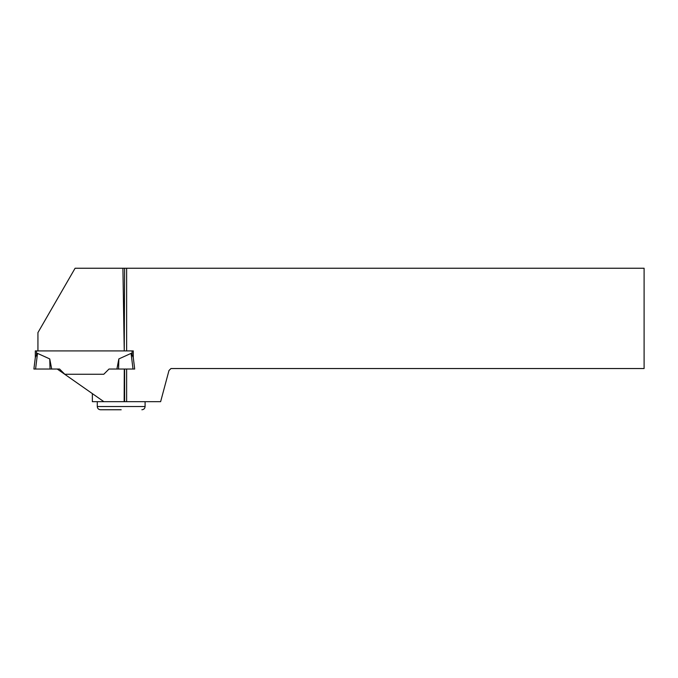 <?xml version="1.0" encoding="UTF-8"?>
<svg xmlns="http://www.w3.org/2000/svg" width="678" height="678" viewBox="0 0 678 678"><rect width="100%" height="100%" fill="white"/><g stroke="black" fill="none" stroke-linecap="round" stroke-linejoin="round"><path stroke-width="1.02" d="M37.934 350.916L124.243 350.916L122.913 268.242L75.097 268.242L37.934 332.61L37.934 350.916L35.315 350.916L35.315 357.543L36.519 354.975A16.052 1.61 97 0 1 37.502 353.374L35.578 369.035L51.698 369.035L49.748 358.925L37.502 353.374M126.633 369.035L126.633 401.69L160.618 401.69L168.966 370.544L170.975 368.535L644.1 368.535L644.1 268.242L124.616 268.242L124.243 350.916L133.278 350.916L133.278 357.543L134.693 369.035L116.896 369.035L118.845 358.925L131.091 353.374A16.052 1.61 -97 0 1 132.074 354.975L133.278 357.543L132.074 354.975L132.074 350.916M92.361 393.621L92.361 401.69L103.887 401.69L57.249 369.035L51.698 369.035L59.579 369.035L35.578 369.035M59.579 369.035L64.808 374.256L59.579 369.035L57.249 369.035M103.785 374.256L64.808 374.256L103.785 374.256L109.014 369.035L103.785 374.256M49.748 358.925L50.028 369.035M133.303 369.035L134.693 369.035L133.015 369.035L131.091 353.374M133.278 357.543L133.278 350.916M118.845 358.925L118.565 369.035L109.014 369.035M35.315 350.916L35.315 357.543L36.519 354.975L36.519 350.916M35.29 369.035L33.9 369.035L35.29 369.035L33.9 369.035L35.315 357.543M103.887 401.69L124.142 401.69L124.286 369.035M126.633 268.242L126.633 350.916M124.616 369.035L124.616 401.69L126.633 401.69M124.616 268.242L122.913 268.242M124.142 401.69L124.616 401.69M85.911 268.242L92.361 268.242M121.184 409.758L100.505 409.758C98.547 409.563 97.471 408.487 97.276 406.529L145.092 406.529L145.092 401.69M97.276 406.529L97.276 401.69M145.092 406.529C144.906 408.487 143.829 409.563 141.871 409.758"/></g></svg>
